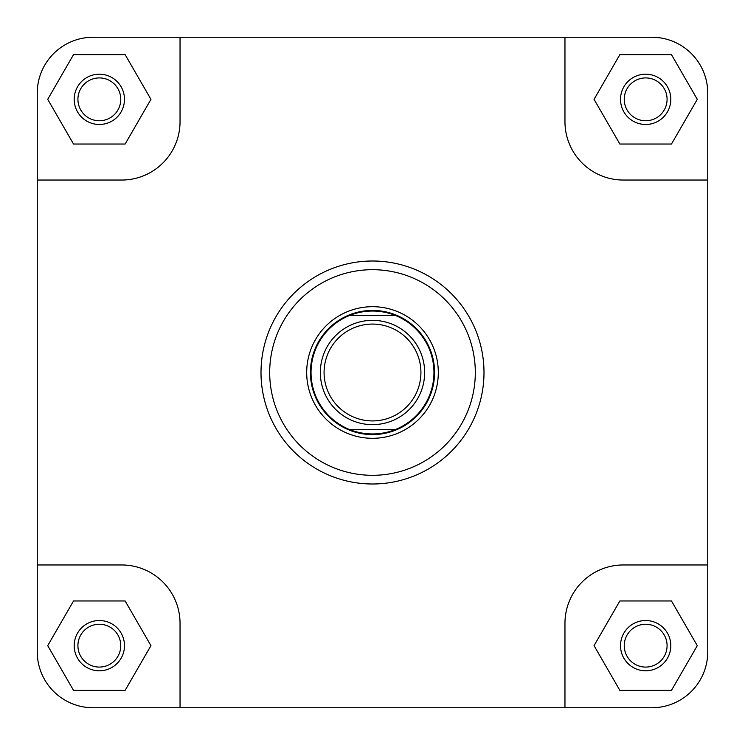 <?xml version="1.0" encoding="UTF-8"?>
<svg xmlns="http://www.w3.org/2000/svg" width="745" height="745" viewBox="0 0 745 745"><rect width="100%" height="100%" fill="white"/><g stroke="black" fill="none" stroke-linecap="round" stroke-linejoin="round"><path stroke-width="1.12" d="M707.75 651.875A55.875 55.875 0 0 1 651.875 707.75L564.961 707.75L564.961 623.314A58.361 58.361 0 0 1 623.314 564.961L707.75 564.961L707.75 651.875L707.75 93.125A55.875 55.875 0 0 0 651.875 37.25L564.961 37.25L564.961 121.686A58.361 58.361 0 0 0 623.314 180.039L707.75 180.039M564.961 37.25L93.125 37.25A55.875 55.875 0 0 0 37.25 93.125L37.25 180.039L121.686 180.039A58.361 58.361 0 0 0 180.039 121.686L180.039 37.25L93.125 37.25M564.961 707.75L180.039 707.75L180.039 623.314A58.361 58.361 0 0 0 121.686 564.961L37.25 564.961L37.25 651.875A55.875 55.875 0 0 0 93.125 707.75L180.039 707.75L93.125 707.75M620.52 645.664A25.144 25.144 0 0 1 645.664 620.52A25.144 25.144 0 0 1 670.807 645.664A25.144 25.144 0 0 1 645.664 670.807A25.144 25.144 0 0 1 620.52 645.664M667.082 645.664A21.419 21.419 0 0 0 645.664 624.245A21.419 21.419 0 0 0 624.245 645.664A21.419 21.419 0 0 0 645.664 667.082A21.419 21.419 0 0 0 667.082 645.664M74.193 645.664A25.144 25.144 0 0 1 99.336 620.52A25.144 25.144 0 0 1 124.48 645.664A25.144 25.144 0 0 1 99.336 670.807A25.144 25.144 0 0 1 74.193 645.664M120.755 645.664A21.419 21.419 0 0 0 99.336 624.245A21.419 21.419 0 0 0 77.918 645.664A21.419 21.419 0 0 0 99.336 667.082A21.419 21.419 0 0 0 120.755 645.664M74.193 99.336A25.144 25.144 0 0 1 99.336 74.193A25.144 25.144 0 0 1 124.48 99.336A25.144 25.144 0 0 1 99.336 124.48A25.144 25.144 0 0 1 74.193 99.336M120.755 99.336A21.419 21.419 0 0 0 99.336 77.918A21.419 21.419 0 0 0 77.918 99.336A21.419 21.419 0 0 0 99.336 120.755A21.419 21.419 0 0 0 120.755 99.336M620.52 99.336A25.144 25.144 0 0 1 645.664 74.193A25.144 25.144 0 0 1 670.807 99.336A25.144 25.144 0 0 1 645.664 124.48A25.144 25.144 0 0 1 620.52 99.336M667.082 99.336A21.419 21.419 0 0 0 645.664 77.918A21.419 21.419 0 0 0 624.245 99.336A21.419 21.419 0 0 0 645.664 120.755A21.419 21.419 0 0 0 667.082 99.336M306.689 372.5A65.811 65.811 0 0 1 372.5 306.689A65.811 65.811 0 0 1 438.311 372.5A65.811 65.811 0 0 1 372.5 438.311A65.811 65.811 0 0 1 306.689 372.5M483.999 372.5A111.499 111.499 0 0 1 372.5 483.999A111.499 111.499 0 0 1 261.001 372.5A111.499 111.499 0 0 1 372.5 261.001A111.499 111.499 0 0 1 483.999 372.5A111.499 111.499 0 0 0 372.5 261.001A111.499 111.499 0 0 0 261.001 372.5M37.25 180.039L37.25 651.875M671.478 600.964L619.859 600.964L594.054 645.664L619.859 690.364L671.478 690.364L697.283 645.664L671.478 600.964M125.141 600.964L73.522 600.964L47.717 645.664L73.522 690.364L125.141 690.364L150.946 645.664L125.141 600.964M125.141 54.636L73.522 54.636L47.717 99.336L73.522 144.036L125.141 144.036L150.946 99.336L125.141 54.636M619.859 54.636L594.054 99.336L619.859 144.036L671.478 144.036L697.283 99.336L671.478 54.636L619.859 54.636M420.925 372.5A48.425 48.425 0 0 0 372.5 324.075A48.425 48.425 0 0 0 324.075 372.5A48.425 48.425 0 0 0 372.5 420.925A48.425 48.425 0 0 0 420.925 372.5M320.35 372.5A52.15 52.15 0 0 1 372.5 320.35A52.15 52.15 0 0 1 424.65 372.5A52.15 52.15 0 0 1 372.5 424.65A52.15 52.15 0 0 1 320.35 372.5M434.586 372.5A62.086 62.086 0 0 0 372.5 310.414A62.086 62.086 0 0 0 310.414 372.5A62.086 62.086 0 0 0 372.5 434.586A62.086 62.086 0 0 0 434.586 372.5M395.204 315.386A61.462 61.462 0 0 0 311.038 372.5A61.462 61.462 0 0 0 395.204 429.614A61.462 61.462 0 0 0 395.204 315.386L349.796 315.386M395.204 429.614L349.796 429.614M269.69 372.5A102.81 102.81 0 0 0 372.5 475.31A102.81 102.81 0 0 0 475.31 372.5A102.81 102.81 0 0 0 372.5 269.69A102.81 102.81 0 0 0 269.69 372.5"/></g></svg>
